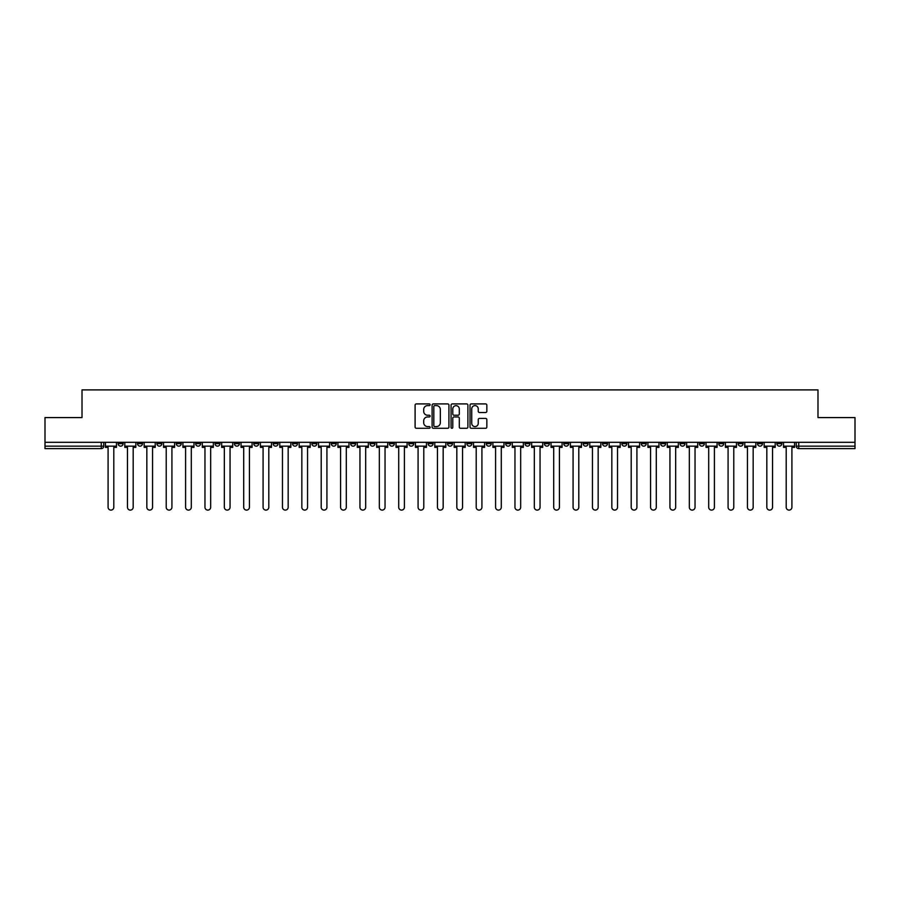 <?xml version="1.0" encoding="UTF-8"?>
<svg xmlns="http://www.w3.org/2000/svg" width="900" height="900" viewBox="0 0 900 900"><rect width="100%" height="100%" fill="white"/><g stroke="black" fill="none" stroke-linecap="round" stroke-linejoin="round"><path stroke-width="1.35" d="M430.132 404.752A0.855 0.855 0 0 0 429.277 403.909L416.329 403.909A1.215 1.215 0 0 0 415.103 405.124L415.103 427.061A1.215 1.215 0 0 0 416.329 428.287L429.277 428.287A0.855 0.855 0 0 0 430.132 427.433A0.855 0.855 0 0 0 429.277 426.577L427.601 426.577A3.904 3.904 0 0 1 423.697 422.674L423.697 420.851A3.904 3.904 0 0 1 427.601 416.947L429.277 416.947A0.855 0.855 0 0 0 430.132 416.093A0.855 0.855 0 0 0 429.277 415.238L427.601 415.238A3.904 3.904 0 0 1 423.697 411.345L423.697 409.511A3.904 3.904 0 0 1 427.601 405.608L429.277 405.608A0.855 0.855 0 0 0 430.132 404.752M757.508 442.305L757.508 443.666L762.48 443.666A2.486 2.486 0 0 1 759.994 446.152A2.486 2.486 0 0 1 757.508 443.666L757.508 442.305M641.261 442.305L641.261 443.666L646.234 443.666A2.486 2.486 0 0 1 643.748 446.152A2.486 2.486 0 0 1 641.261 443.666L641.261 442.305M621.889 442.305L621.889 443.666L626.85 443.666A2.486 2.486 0 0 1 624.375 446.152A2.486 2.486 0 0 1 621.889 443.666L621.889 442.305M505.642 442.305L505.642 443.666L510.604 443.666A2.486 2.486 0 0 1 508.129 446.152A2.486 2.486 0 0 1 505.642 443.666L505.642 442.305M486.27 442.305L486.27 443.666L491.231 443.666A2.486 2.486 0 0 1 488.745 446.152A2.486 2.486 0 0 1 486.27 443.666L486.27 442.305M466.886 442.305L466.886 443.666L471.859 443.666A2.486 2.486 0 0 1 469.373 446.152A2.486 2.486 0 0 1 466.886 443.666L466.886 442.305M428.141 442.305L428.141 443.666L433.114 443.666A2.486 2.486 0 0 1 430.627 446.152A2.486 2.486 0 0 1 428.141 443.666L428.141 442.305M389.396 443.666L389.396 442.305L389.396 443.666A2.486 2.486 0 0 0 391.871 446.152A2.486 2.486 0 0 1 389.396 443.666L394.358 443.666A2.486 2.486 0 0 1 391.871 446.152A2.486 2.486 0 0 0 394.358 443.666L394.358 442.305L394.358 443.666M370.024 443.666L370.024 442.305L370.024 443.666A2.486 2.486 0 0 0 372.499 446.152A2.486 2.486 0 0 1 370.024 443.666L374.985 443.666A2.486 2.486 0 0 1 372.499 446.152M350.64 443.666L350.64 442.305L350.64 443.666A2.486 2.486 0 0 0 353.126 446.152A2.486 2.486 0 0 1 350.64 443.666L355.613 443.666A2.486 2.486 0 0 1 353.126 446.152A2.486 2.486 0 0 0 355.613 443.666L355.613 442.305L355.613 443.666M331.267 442.305L331.267 443.666L336.24 443.666A2.486 2.486 0 0 1 333.754 446.152A2.486 2.486 0 0 1 331.267 443.666L331.267 442.305M311.895 442.305L311.895 443.666L316.868 443.666A2.486 2.486 0 0 1 314.381 446.152A2.486 2.486 0 0 1 311.895 443.666L311.895 442.305M292.522 442.305L292.522 443.666L297.484 443.666A2.486 2.486 0 0 1 295.009 446.152A2.486 2.486 0 0 1 292.522 443.666L292.522 442.305M273.15 443.666L273.15 442.305L273.15 443.666A2.486 2.486 0 0 0 275.625 446.152A2.486 2.486 0 0 1 273.15 443.666L278.111 443.666A2.486 2.486 0 0 1 275.625 446.152M234.394 443.666L234.394 442.305L234.394 443.666A2.486 2.486 0 0 0 236.88 446.152A2.486 2.486 0 0 1 234.394 443.666L239.366 443.666A2.486 2.486 0 0 1 236.88 446.152A2.486 2.486 0 0 0 239.366 443.666L239.366 442.305L239.366 443.666M215.021 443.666L215.021 442.305L215.021 443.666A2.486 2.486 0 0 0 217.507 446.152A2.486 2.486 0 0 1 215.021 443.666L219.994 443.666A2.486 2.486 0 0 1 217.507 446.152A2.486 2.486 0 0 0 219.994 443.666L219.994 442.305L219.994 443.666M195.649 443.666L195.649 442.305L195.649 443.666A2.486 2.486 0 0 0 198.135 446.152A2.486 2.486 0 0 1 195.649 443.666L200.621 443.666A2.486 2.486 0 0 1 198.135 446.152A2.486 2.486 0 0 0 200.621 443.666L200.621 442.305L200.621 443.666M176.276 443.666L176.276 442.305L176.276 443.666A2.486 2.486 0 0 0 178.763 446.152A2.486 2.486 0 0 1 176.276 443.666L181.237 443.666A2.486 2.486 0 0 1 178.763 446.152M156.904 443.666L156.904 442.305L156.904 443.666A2.486 2.486 0 0 0 159.379 446.152A2.486 2.486 0 0 1 156.904 443.666L161.865 443.666A2.486 2.486 0 0 1 159.379 446.152A2.486 2.486 0 0 0 161.865 443.666L161.865 442.305L161.865 443.666M137.52 443.666L137.52 442.305L137.52 443.666A2.486 2.486 0 0 0 140.006 446.152A2.486 2.486 0 0 1 137.52 443.666L142.493 443.666A2.486 2.486 0 0 1 140.006 446.152A2.486 2.486 0 0 0 142.493 443.666L142.493 442.305L142.493 443.666M485.629 412.504A1.215 1.215 0 0 0 486.844 411.277L486.844 405.124A1.215 1.215 0 0 0 485.629 403.909L471.24 403.909A1.215 1.215 0 0 0 470.025 405.124L470.025 427.061A1.215 1.215 0 0 0 471.24 428.287L485.629 428.287A1.215 1.215 0 0 0 486.844 427.061L486.844 419.625A1.215 1.215 0 0 0 485.629 418.41L479.475 418.41A1.215 1.215 0 0 0 478.249 419.625L478.249 423.315A3.262 3.262 0 0 1 474.986 426.577A3.262 3.262 0 0 1 471.735 423.315L471.735 408.87A3.262 3.262 0 0 1 474.986 405.608A3.262 3.262 0 0 1 478.249 408.87L478.249 411.277A1.215 1.215 0 0 0 479.475 412.504L485.629 412.504M45 442.305L45 417.589L82.013 417.589L82.013 389.891L817.988 389.891L817.988 417.589L855 417.589L855 442.305L45 442.305L45 446.152L103.748 446.152L103.748 442.305L103.748 446.152A2.486 2.486 0 0 1 101.261 448.639L45 448.639L45 446.152M448.931 405.124A1.215 1.215 0 0 0 447.716 403.909L433.327 403.909A1.215 1.215 0 0 0 432.113 405.124L432.113 427.061A1.215 1.215 0 0 0 433.327 428.287L447.716 428.287A1.215 1.215 0 0 0 448.931 427.061L448.931 405.124M452.284 403.909L466.673 403.909A1.215 1.215 0 0 1 467.887 405.124L467.887 427.061A1.215 1.215 0 0 1 466.673 428.287L460.519 428.287A1.215 1.215 0 0 1 459.293 427.061L459.293 418.162A1.215 1.215 0 0 0 458.077 416.947L453.994 416.947A1.215 1.215 0 0 0 452.779 418.162L452.779 427.433A0.855 0.855 0 0 1 451.924 428.287A0.855 0.855 0 0 1 451.069 427.433L451.069 405.124A1.215 1.215 0 0 1 452.284 403.909M796.252 442.305L796.252 446.152L855 446.152L855 448.639L798.739 448.639A2.486 2.486 0 0 1 796.252 446.152A2.486 2.486 0 0 0 798.739 448.639L798.739 442.305M855 442.305L855 446.152M781.852 442.305L781.852 443.666A2.486 2.486 0 0 1 779.366 446.152A2.486 2.486 0 0 1 776.88 443.666L781.852 443.666M776.88 442.305L776.88 443.666M762.48 442.305L762.48 443.666A2.486 2.486 0 0 1 759.994 446.152M743.096 442.305L743.096 443.666A2.486 2.486 0 0 1 740.621 446.152A2.486 2.486 0 0 1 738.135 443.666L743.096 443.666M738.135 442.305L738.135 443.666M723.724 442.305L723.724 443.666A2.486 2.486 0 0 1 721.238 446.152A2.486 2.486 0 0 1 718.762 443.666L723.724 443.666M718.762 442.305L718.762 443.666M704.351 442.305L704.351 443.666A2.486 2.486 0 0 1 701.865 446.152A2.486 2.486 0 0 1 699.379 443.666A2.486 2.486 0 0 0 701.865 446.152M699.379 442.305L699.379 443.666L704.351 443.666M684.979 442.305L684.979 443.666A2.486 2.486 0 0 1 682.492 446.152A2.486 2.486 0 0 1 680.006 443.666L684.979 443.666M680.006 442.305L680.006 443.666M665.606 442.305L665.606 443.666A2.486 2.486 0 0 1 663.12 446.152A2.486 2.486 0 0 1 660.634 443.666L665.606 443.666M660.634 442.305L660.634 443.666M646.234 442.305L646.234 443.666M626.85 442.305L626.85 443.666L626.85 442.305M607.477 442.305L607.477 443.666A2.486 2.486 0 0 1 604.991 446.152A2.486 2.486 0 0 1 602.516 443.666L607.477 443.666M602.516 442.305L602.516 443.666M588.105 442.305L588.105 443.666A2.486 2.486 0 0 1 585.619 446.152A2.486 2.486 0 0 1 583.133 443.666L588.105 443.666M583.133 442.305L583.133 443.666M568.733 442.305L568.733 443.666A2.486 2.486 0 0 1 566.246 446.152A2.486 2.486 0 0 1 563.76 443.666L568.733 443.666M563.76 442.305L563.76 443.666M549.36 442.305L549.36 443.666A2.486 2.486 0 0 1 546.874 446.152A2.486 2.486 0 0 1 544.387 443.666L549.36 443.666M544.387 442.305L544.387 443.666M529.976 442.305L529.976 443.666A2.486 2.486 0 0 1 527.501 446.152A2.486 2.486 0 0 1 525.015 443.666L529.976 443.666M525.015 442.305L525.015 443.666M510.604 442.305L510.604 443.666A2.486 2.486 0 0 1 508.129 446.152M491.231 442.305L491.231 443.666M471.859 443.666L471.859 442.305L471.859 443.666A2.486 2.486 0 0 1 469.373 446.152M452.486 442.305L452.486 443.666A2.486 2.486 0 0 1 450 446.152A2.486 2.486 0 0 1 447.514 443.666A2.486 2.486 0 0 0 450 446.152A2.486 2.486 0 0 0 452.486 443.666L447.514 443.666L447.514 442.305M433.114 443.666L433.114 442.305L433.114 443.666A2.486 2.486 0 0 1 430.627 446.152M413.73 442.305L413.73 443.666A2.486 2.486 0 0 1 411.255 446.152A2.486 2.486 0 0 1 408.769 443.666A2.486 2.486 0 0 0 411.255 446.152M408.769 442.305L408.769 443.666L413.73 443.666M374.985 442.305L374.985 443.666L374.985 442.305M336.24 443.666L336.24 442.305L336.24 443.666A2.486 2.486 0 0 1 333.754 446.152M316.868 443.666L316.868 442.305L316.868 443.666A2.486 2.486 0 0 1 314.381 446.152M297.484 443.666L297.484 442.305L297.484 443.666A2.486 2.486 0 0 1 295.009 446.152M278.111 442.305L278.111 443.666L278.111 442.305M258.739 443.666L258.739 442.305L258.739 443.666A2.486 2.486 0 0 1 256.252 446.152A2.486 2.486 0 0 1 253.766 443.666L258.739 443.666A2.486 2.486 0 0 1 256.252 446.152M253.766 442.305L253.766 443.666M181.237 442.305L181.237 443.666L181.237 442.305M123.12 443.666L123.12 442.305L123.12 443.666A2.486 2.486 0 0 1 120.634 446.152A2.486 2.486 0 0 1 118.147 443.666L123.12 443.666A2.486 2.486 0 0 1 120.634 446.152M118.147 442.305L118.147 443.666M101.261 442.305L101.261 448.639A2.486 2.486 0 0 0 103.748 446.152M434.666 405.608A0.855 0.855 0 0 0 433.822 406.463L433.822 425.723A0.855 0.855 0 0 0 434.666 426.577L436.433 426.577A3.904 3.904 0 0 0 440.336 422.674L440.336 409.511A3.904 3.904 0 0 0 436.433 405.608L434.666 405.608M459.293 408.938A3.262 3.262 0 0 0 456.03 405.675A3.262 3.262 0 0 0 452.779 408.938L452.779 414.022A1.215 1.215 0 0 0 453.994 415.238L458.077 415.238A1.215 1.215 0 0 0 459.293 414.022L459.293 408.938M105.424 446.152L105.424 447.39L108.09 447.39L108.09 507.251A2.857 2.857 0 0 0 110.948 510.109A2.857 2.857 0 0 0 113.805 507.251L113.805 447.39L116.471 447.39L116.471 446.152L105.424 446.152L105.424 442.305M116.471 446.152L116.471 442.305M124.796 446.152L124.796 447.39L127.462 447.39L127.462 507.251A2.857 2.857 0 0 0 130.32 510.109A2.857 2.857 0 0 0 133.178 507.251L133.178 447.39L135.844 447.39L135.844 446.152L124.796 446.152L124.796 442.305M135.844 446.152L135.844 442.305M144.169 446.152L144.169 447.39L146.835 447.39L146.835 507.251A2.857 2.857 0 0 0 149.692 510.109A2.857 2.857 0 0 0 152.55 507.251L152.55 447.39L155.227 447.39L155.227 446.152L144.169 446.152L144.169 442.305M155.227 446.152L155.227 442.305M163.541 446.152L163.541 447.39L166.219 447.39L166.219 507.251A2.857 2.857 0 0 0 169.076 510.109A2.857 2.857 0 0 0 171.922 507.251L171.922 447.39L174.6 447.39L174.6 446.152L163.541 446.152L163.541 442.305M174.6 446.152L174.6 442.305M182.914 446.152L182.914 447.39L185.591 447.39L185.591 507.251A2.857 2.857 0 0 0 188.449 510.109A2.857 2.857 0 0 0 191.306 507.251L191.306 447.39L193.972 447.39L193.972 446.152L182.914 446.152L182.914 442.305M193.972 446.152L193.972 442.305M202.297 446.152L202.297 447.39L204.964 447.39L204.964 507.251A2.857 2.857 0 0 0 207.821 510.109A2.857 2.857 0 0 0 210.679 507.251L210.679 447.39L213.345 447.39L213.345 446.152L202.297 446.152L202.297 442.305M213.345 446.152L213.345 442.305M221.67 446.152L221.67 447.39L224.336 447.39L224.336 507.251A2.857 2.857 0 0 0 227.194 510.109A2.857 2.857 0 0 0 230.051 507.251L230.051 447.39L232.718 447.39L232.718 446.152L221.67 446.152L221.67 442.305M232.718 446.152L232.718 442.305M241.042 446.152L241.042 447.39L243.709 447.39L243.709 507.251A2.857 2.857 0 0 0 246.566 510.109A2.857 2.857 0 0 0 249.424 507.251L249.424 447.39L252.09 447.39L252.09 446.152L241.042 446.152L241.042 442.305M252.09 446.152L252.09 442.305M260.415 446.152L260.415 447.39L263.081 447.39L263.081 507.251A2.857 2.857 0 0 0 265.939 510.109A2.857 2.857 0 0 0 268.796 507.251L268.796 447.39L271.474 447.39L271.474 446.152L260.415 446.152L260.415 442.305M271.474 446.152L271.474 442.305M279.787 446.152L279.787 447.39L282.465 447.39L282.465 507.251A2.857 2.857 0 0 0 285.322 510.109A2.857 2.857 0 0 0 288.169 507.251L288.169 447.39L290.846 447.39L290.846 446.152L279.787 446.152L279.787 442.305M290.846 446.152L290.846 442.305M299.16 446.152L299.16 447.39L301.838 447.39L301.838 507.251A2.857 2.857 0 0 0 304.695 510.109A2.857 2.857 0 0 0 307.553 507.251L307.553 447.39L310.219 447.39L310.219 446.152L299.16 446.152L299.16 442.305M310.219 446.152L310.219 442.305M318.544 446.152L318.544 447.39L321.21 447.39L321.21 507.251A2.857 2.857 0 0 0 324.067 510.109A2.857 2.857 0 0 0 326.925 507.251L326.925 447.39L329.591 447.39L329.591 446.152L318.544 446.152L318.544 442.305M329.591 446.152L329.591 442.305M337.916 446.152L337.916 447.39L340.582 447.39L340.582 507.251A2.857 2.857 0 0 0 343.44 510.109A2.857 2.857 0 0 0 346.298 507.251L346.298 447.39L348.964 447.39L348.964 446.152L337.916 446.152L337.916 442.305M348.964 446.152L348.964 442.305M357.289 446.152L357.289 447.39L359.955 447.39L359.955 507.251A2.857 2.857 0 0 0 362.812 510.109A2.857 2.857 0 0 0 365.67 507.251L365.67 447.39L368.336 447.39L368.336 446.152L357.289 446.152L357.289 442.305M368.336 446.152L368.336 442.305M376.661 446.152L376.661 447.39L379.327 447.39L379.327 507.251A2.857 2.857 0 0 0 382.185 510.109A2.857 2.857 0 0 0 385.043 507.251L385.043 447.39L387.72 447.39L387.72 446.152L376.661 446.152L376.661 442.305M387.72 446.152L387.72 442.305M396.034 446.152L396.034 447.39L398.711 447.39L398.711 507.251A2.857 2.857 0 0 0 401.569 510.109A2.857 2.857 0 0 0 404.415 507.251L404.415 447.39L407.093 447.39L407.093 446.152L396.034 446.152L396.034 442.305M407.093 446.152L407.093 442.305M415.406 446.152L415.406 447.39L418.084 447.39L418.084 507.251A2.857 2.857 0 0 0 420.941 510.109A2.857 2.857 0 0 0 423.799 507.251L423.799 447.39L426.465 447.39L426.465 446.152L415.406 446.152L415.406 442.305M426.465 446.152L426.465 442.305M434.79 446.152L434.79 447.39L437.456 447.39L437.456 507.251A2.857 2.857 0 0 0 440.314 510.109A2.857 2.857 0 0 0 443.171 507.251L443.171 447.39L445.838 447.39L445.838 446.152L434.79 446.152L434.79 442.305M445.838 446.152L445.838 442.305M454.162 446.152L454.162 447.39L456.829 447.39L456.829 507.251A2.857 2.857 0 0 0 459.686 510.109A2.857 2.857 0 0 0 462.544 507.251L462.544 447.39L465.21 447.39L465.21 446.152L454.162 446.152L454.162 442.305M465.21 446.152L465.21 442.305M473.535 446.152L473.535 447.39L476.201 447.39L476.201 507.251A2.857 2.857 0 0 0 479.059 510.109A2.857 2.857 0 0 0 481.916 507.251L481.916 447.39L484.594 447.39L484.594 446.152L473.535 446.152L473.535 442.305M484.594 446.152L484.594 442.305M492.907 446.152L492.907 447.39L495.585 447.39L495.585 507.251A2.857 2.857 0 0 0 498.431 510.109A2.857 2.857 0 0 0 501.289 507.251L501.289 447.39L503.966 447.39L503.966 446.152L492.907 446.152L492.907 442.305M503.966 446.152L503.966 442.305M512.28 446.152L512.28 447.39L514.957 447.39L514.957 507.251A2.857 2.857 0 0 0 517.815 510.109A2.857 2.857 0 0 0 520.673 507.251L520.673 447.39L523.339 447.39L523.339 446.152L512.28 446.152L512.28 442.305M523.339 446.152L523.339 442.305M531.664 446.152L531.664 447.39L534.33 447.39L534.33 507.251A2.857 2.857 0 0 0 537.188 510.109A2.857 2.857 0 0 0 540.045 507.251L540.045 447.39L542.711 447.39L542.711 446.152L531.664 446.152L531.664 442.305M542.711 446.152L542.711 442.305M551.036 446.152L551.036 447.39L553.702 447.39L553.702 507.251A2.857 2.857 0 0 0 556.56 510.109A2.857 2.857 0 0 0 559.418 507.251L559.418 447.39L562.084 447.39L562.084 446.152L551.036 446.152L551.036 442.305M562.084 446.152L562.084 442.305M570.409 446.152L570.409 447.39L573.075 447.39L573.075 507.251A2.857 2.857 0 0 0 575.933 510.109A2.857 2.857 0 0 0 578.79 507.251L578.79 447.39L581.456 447.39L581.456 446.152L570.409 446.152L570.409 442.305M581.456 446.152L581.456 442.305M589.781 446.152L589.781 447.39L592.447 447.39L592.447 507.251A2.857 2.857 0 0 0 595.305 510.109A2.857 2.857 0 0 0 598.163 507.251L598.163 447.39L600.84 447.39L600.84 446.152L589.781 446.152L589.781 442.305M600.84 446.152L600.84 442.305M609.154 446.152L609.154 447.39L611.831 447.39L611.831 507.251A2.857 2.857 0 0 0 614.678 510.109A2.857 2.857 0 0 0 617.535 507.251L617.535 447.39L620.212 447.39L620.212 446.152L609.154 446.152L609.154 442.305M620.212 446.152L620.212 442.305M628.526 446.152L628.526 447.39L631.204 447.39L631.204 507.251A2.857 2.857 0 0 0 634.061 510.109A2.857 2.857 0 0 0 636.919 507.251L636.919 447.39L639.585 447.39L639.585 446.152L628.526 446.152L628.526 442.305M639.585 446.152L639.585 442.305M647.91 446.152L647.91 447.39L650.576 447.39L650.576 507.251A2.857 2.857 0 0 0 653.434 510.109A2.857 2.857 0 0 0 656.291 507.251L656.291 447.39L658.957 447.39L658.957 446.152L647.91 446.152L647.91 442.305M658.957 446.152L658.957 442.305M667.283 446.152L667.283 447.39L669.949 447.39L669.949 507.251A2.857 2.857 0 0 0 672.806 510.109A2.857 2.857 0 0 0 675.664 507.251L675.664 447.39L678.33 447.39L678.33 446.152L667.283 446.152L667.283 442.305M678.33 446.152L678.33 442.305M686.655 446.152L686.655 447.39L689.321 447.39L689.321 507.251A2.857 2.857 0 0 0 692.179 510.109A2.857 2.857 0 0 0 695.036 507.251L695.036 447.39L697.702 447.39L697.702 446.152L686.655 446.152L686.655 442.305M697.702 446.152L697.702 442.305M706.028 446.152L706.028 447.39L708.694 447.39L708.694 507.251A2.857 2.857 0 0 0 711.551 510.109A2.857 2.857 0 0 0 714.409 507.251L714.409 447.39L717.086 447.39L717.086 446.152L706.028 446.152L706.028 442.305M717.086 446.152L717.086 442.305M725.4 446.152L725.4 447.39L728.077 447.39L728.077 507.251A2.857 2.857 0 0 0 730.924 510.109A2.857 2.857 0 0 0 733.781 507.251L733.781 447.39L736.459 447.39L736.459 446.152L725.4 446.152L725.4 442.305M736.459 446.152L736.459 442.305M744.773 446.152L744.773 447.39L747.45 447.39L747.45 507.251A2.857 2.857 0 0 0 750.308 510.109A2.857 2.857 0 0 0 753.165 507.251L753.165 447.39L755.831 447.39L755.831 446.152L744.773 446.152L744.773 442.305M755.831 446.152L755.831 442.305M764.156 446.152L764.156 447.39L766.822 447.39L766.822 507.251A2.857 2.857 0 0 0 769.68 510.109A2.857 2.857 0 0 0 772.538 507.251L772.538 447.39L775.204 447.39L775.204 446.152L764.156 446.152L764.156 442.305M775.204 446.152L775.204 442.305M783.529 446.152L783.529 447.39L786.195 447.39L786.195 507.251A2.857 2.857 0 0 0 789.053 510.109A2.857 2.857 0 0 0 791.91 507.251L791.91 447.39L794.576 447.39L794.576 446.152L783.529 446.152L783.529 442.305M794.576 446.152L794.576 442.305"/></g></svg>

